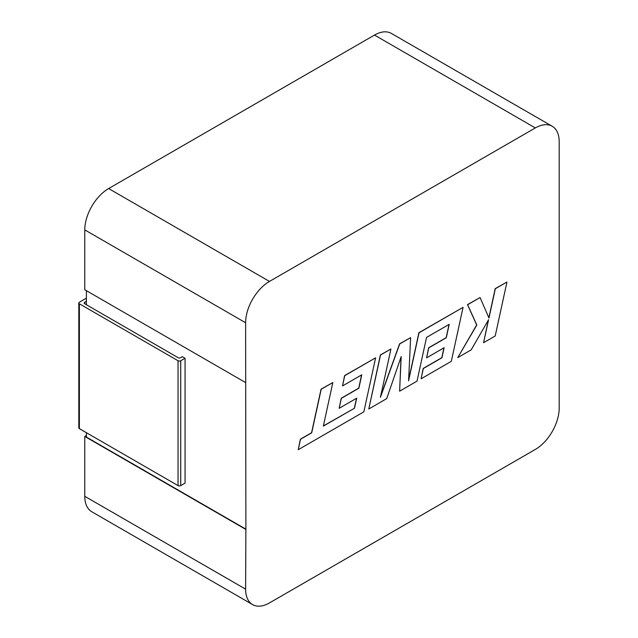 <?xml version="1.0" encoding="UTF-8"?>
<svg xmlns="http://www.w3.org/2000/svg" width="638" height="638" viewBox="0 0 638 638"><rect width="100%" height="100%" fill="white"/><g stroke="black" fill="none" stroke-linecap="round" stroke-linejoin="round"><path stroke-width="0.96" d="M245.885 529.149L245.614 589.145A33.742 19.483 120 0 0 252.608 604.593A33.742 19.483 120 0 0 269.475 602.926L535.33 449.439A33.742 19.483 120 0 0 559.191 408.113L559.191 141.708A33.742 19.483 120 0 0 552.197 126.26A33.742 19.483 120 0 0 535.33 127.935L269.475 281.422A33.742 19.483 120 0 0 245.614 322.748L245.885 529.149L86.401 437.07L86.401 432.7M86.401 304.717L86.401 290.673M86.401 301.288L84.774 302.221L84.774 303.784L178.034 357.623A1.914 1.101 180 0 0 180.737 357.623L182.364 356.69L185.068 358.253L180.737 360.749L180.737 485.606A1.914 1.101 180 0 1 178.034 485.606L79.367 428.64A1.914 1.101 180 0 1 78.809 427.859L78.809 303.002A1.914 1.101 0 0 0 79.367 303.784L79.367 428.64M180.737 485.606L185.068 483.11L185.068 358.253M245.614 382.593L84.774 289.74L84.774 229.887A33.742 19.483 -60 0 1 108.635 188.561L269.475 281.422M245.614 529.301L84.774 436.44L84.774 496.292L245.614 589.145M84.774 436.44L86.401 435.507M535.33 127.935L374.49 35.074L108.635 188.561M374.49 35.074A33.742 19.483 -60 0 1 391.357 33.407L552.197 126.26M252.608 604.593L91.768 511.74A33.742 19.483 -60 0 1 84.774 496.292M178.034 485.606L178.034 360.749L79.367 303.784M78.809 303.002A1.914 1.101 0 0 1 79.367 302.221L86.401 298.161M178.034 360.749A1.914 1.101 0 0 0 180.737 360.749M84.774 303.784A1.914 1.101 180 0 1 84.216 303.002A1.914 1.101 180 0 1 84.774 302.221M354.497 408.24L323.338 426.104L332.829 382.545L321.185 389.268L311.703 432.827L300.506 439.287L298.241 449.71L363.859 411.829L375.615 357.838L344.735 375.67L342.526 385.926L361.77 374.817L358.867 388.215L341.33 398.343L339.169 408.312L356.714 398.184L354.497 408.24L323.378 425.929M332.829 382.545L321.05 389.188L311.567 432.747L300.378 439.207L298.241 449.71M375.615 357.838L344.6 375.591L342.526 385.926M361.594 374.913L358.731 388.143L341.194 398.264L339.169 408.312M356.538 398.287L354.361 408.168M399.619 391.182L417.029 381.125L426.543 337.414L449.2 324.335L446.305 337.733L428.768 347.862L426.607 357.838L444.152 347.702L441.943 357.759L423.321 368.517L421.104 378.773L451.305 361.339L463.068 307.349L419.03 332.773L408.583 380.822L410.625 337.63L399.723 343.922L380.423 397.283L390.927 349.002L380.535 354.999L368.788 408.982L386.708 398.63L401.198 356.554L399.619 391.182L401.039 357.017M368.788 408.982L380.4 354.919L390.927 349.002M449.032 324.431L446.177 337.661L428.632 347.782L426.607 357.838M443.976 347.806L441.807 357.687L423.185 368.437L421.104 378.773M463.068 307.349L418.895 332.693L408.623 379.929M410.625 337.63L399.587 343.842L380.671 396.15M506.955 282.012L495.335 288.719L488.971 318.019L480.063 297.539L467.63 304.717L476.825 325.037L457.749 357.623L471.195 349.855L488.572 319.702L483.572 342.71L495.208 335.995L506.955 282.012L495.2 288.639L488.875 317.788M480.063 297.539L467.495 304.637L476.69 324.957L457.749 357.623M488.325 320.124L483.572 342.71M245.614 322.748L84.774 229.887"/></g></svg>

